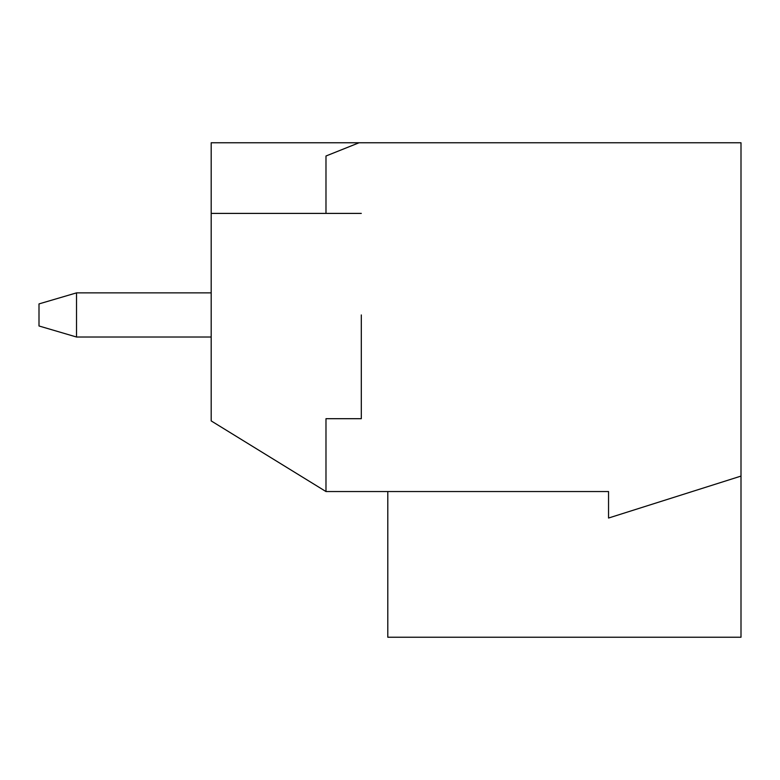 <?xml version="1.0" encoding="UTF-8"?>
<svg xmlns="http://www.w3.org/2000/svg" width="780" height="780" viewBox="0 0 780 780"><rect width="100%" height="100%" fill="white"/><g stroke="black" fill="none" stroke-linecap="round" stroke-linejoin="round"><path stroke-width="1.17" d="M325.981 491.546L211.185 420.907L211.185 142.759L741 142.759L741 476.092L608.546 518.037L608.546 491.546L325.981 491.546L325.981 418.694L361.306 418.694L361.306 314.944M741 476.092L741 637.24L387.796 637.24L387.796 491.546M211.185 213.398L325.981 213.398L325.981 156L359.093 142.759M361.306 213.398L325.981 213.398M211.185 337.019L76.528 337.019L39 325.981L39 303.907L76.528 292.87L211.185 292.87M76.528 292.87L76.528 337.019"/></g></svg>
